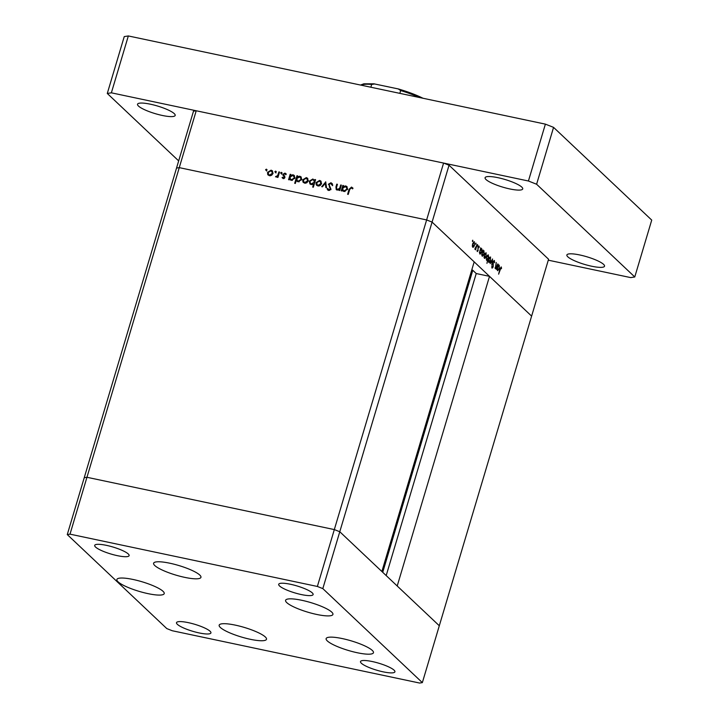<?xml version="1.0" encoding="UTF-8"?>
<svg xmlns="http://www.w3.org/2000/svg" width="719" height="719" viewBox="0 0 719 719"><rect width="100%" height="100%" fill="white"/><g stroke="black" fill="none" stroke-linecap="round" stroke-linejoin="round"><path stroke-width="1.08" d="M316.755 614.457A24.689 5.006 16.6 0 1 285.596 600.32A24.689 5.006 16.6 0 1 301.764 600.284A24.689 5.006 16.6 0 1 332.924 614.421A24.689 5.006 16.6 0 1 316.755 614.457M357.289 652.744A24.689 5.006 16.6 0 1 326.129 638.607A24.689 5.006 16.6 0 1 342.298 638.58A24.689 5.006 16.6 0 1 373.458 652.717A24.689 5.006 16.6 0 1 357.289 652.744M250.329 639.299A24.689 5.006 16.6 0 1 219.169 625.162A24.689 5.006 16.6 0 1 235.338 625.135A24.689 5.006 16.6 0 1 266.497 639.272A24.689 5.006 16.6 0 1 250.329 639.299M148.042 593.642A24.689 5.006 16.6 0 1 116.882 579.505A24.689 5.006 16.6 0 1 133.051 579.469A24.689 5.006 16.6 0 1 164.211 593.606A24.689 5.006 16.6 0 1 148.042 593.642M184.774 577.375A24.689 5.006 16.6 0 1 153.614 563.238A24.689 5.006 16.6 0 1 169.783 563.211A24.689 5.006 16.6 0 1 200.943 577.348A24.689 5.006 16.6 0 1 184.774 577.375M372.253 661.543A17.957 3.64 -163.4 0 0 360.498 661.561A17.957 3.64 -163.4 0 0 383.164 671.843A17.957 3.64 -163.4 0 0 394.92 671.825A17.957 3.64 -163.4 0 0 372.253 661.543M117.368 555.661A17.957 3.64 16.6 0 1 94.701 545.379A17.957 3.64 16.6 0 1 106.457 545.361A17.957 3.64 16.6 0 1 129.123 555.643A17.957 3.64 16.6 0 1 117.368 555.661M199.172 632.936A17.957 3.64 16.6 0 1 176.506 622.654A17.957 3.64 16.6 0 1 188.261 622.636A17.957 3.64 16.6 0 1 210.928 632.918A17.957 3.64 16.6 0 1 199.172 632.936M290.458 584.268A17.957 3.64 -163.4 0 0 278.702 584.286A17.957 3.64 -163.4 0 0 301.36 594.568A17.957 3.64 -163.4 0 0 313.116 594.55A17.957 3.64 -163.4 0 0 290.458 584.268M322.822 588.609L339.781 531.736L334.326 529.588L86.954 477.281L179.265 167.635L176.541 168.057L179.265 167.635L426.637 219.942L179.265 167.635L196.215 110.762L443.587 163.069L449.042 165.226L432.083 222.099L426.637 219.942L432.083 222.099L339.781 531.736L381.87 571.506L474.181 261.86L432.083 222.099L531.611 316.108L489.513 276.348L397.212 585.994L439.3 625.755L339.781 531.736L334.326 529.588L86.954 477.281L84.231 477.704L67.271 534.577L166.799 628.586L172.254 630.743L419.626 683.05L422.35 682.628L322.822 588.609L317.367 586.461L70.004 534.154L67.271 534.577M196.215 110.762L193.492 111.184L84.231 477.704L86.954 477.281L70.004 534.154M443.587 163.069L317.367 586.461M449.042 165.226L548.57 259.235L422.35 682.628M382.733 572.315L472.778 270.272L476.23 273.535L489.513 276.348M472.778 270.272L471.826 269.76M386.184 575.577L476.23 273.535M340.725 184.981L341.363 185.116L339.754 190.508L339.116 190.373L339.404 189.403L337.094 190.05L336.213 189.6L335.962 186.904L336.78 184.154L337.418 184.289L336.375 188.063L337.409 189.412L339.611 188.36L340.725 184.981L341.255 185.484M336.708 189.07L338.11 190.059L336.708 189.07M328.349 184.289L330.992 182.725L332.681 184.792L331.971 185.044L330.767 183.48L328.987 184.432L330.911 189.115L328.628 190.463L327.783 190.023L327.1 188.818L327.81 188.486L328.934 189.726L330.255 189.016L328.951 184.855M332.034 184.432L330.767 183.48M329.608 190.364L328.349 189.43L329.724 190.391M325.68 181.799L326.552 187.713L325.851 187.569L325.285 183.273L322.382 186.832L321.69 186.688L325.779 181.898M321.483 183.767L320.198 185.52L317.942 185.996L316.216 184.684L316.072 182.617L319.604 180.415L320.836 181.035L321.483 183.767M316.728 185.385L316.216 184.684L316.899 185.331L316.755 183.264M308.181 180.954L306.896 182.707L304.64 183.183L302.915 181.871L302.771 179.804L306.303 177.602L307.534 178.222L308.181 180.954M303.427 182.572L302.915 181.871L303.598 182.518L303.454 180.451M289.505 178.824L289.209 179.822L288.571 179.687L290.179 174.295L290.818 174.429L290.539 175.364L292.984 174.789L294.188 175.4L294.871 178.168L291.303 180.361L289.505 178.824L290.476 180.047M266.821 169.567L266.398 169.172L266.812 169.909L266.03 170.394L265.617 169.657L266.398 169.172L266.812 169.909M266.03 170.394L265.617 169.657L266.3 170.304L267.082 169.81M272.959 173.504L271.674 175.265L269.409 175.733L267.693 174.429L267.549 172.362L271.072 170.16L272.312 170.771L272.959 173.504M268.205 175.13L267.693 174.429L268.376 175.068L268.223 173M276.087 171.526L275.665 171.131L276.078 171.868L275.296 172.353L274.883 171.616L275.665 171.131L276.078 171.868M275.296 172.353L274.883 171.616L275.566 172.254L276.348 171.769M278.891 171.913L279.538 172.048L277.929 177.431L277.282 177.296L277.525 176.506L275.476 176.82L277.687 175.544L278.891 171.913L279.421 172.416M281.866 172.749L281.444 172.344L281.857 173.09L281.075 173.576L280.662 172.839L281.444 172.344L281.857 173.09M281.075 173.576L280.662 172.839L281.345 173.477L282.127 172.991M282.944 175.211L284.931 177.521L283.187 178.645L282.073 177.593L282.648 177.225L283.385 177.979L284.248 176.874L282.953 174.322L284.949 173.09L286.225 174.133L285.65 174.546L284.787 173.755L283.601 174.429L284.931 177.512L283.762 176.254M283.187 178.645L282.073 177.593L283.196 177.953M282.648 177.225L284.005 178.573M284.922 177.521L283.663 176.164M285.82 173.549L286.225 174.133M285.65 174.546L284.787 173.755M283.628 175.849L283.637 174.969L284.257 175.706M296.309 180.208L295.356 183.426L294.709 183.291L296.965 175.733L297.603 175.867L297.324 176.802L299.769 176.227L300.982 176.838L301.665 179.606L298.088 181.799L296.309 180.208L297.315 181.503M314.643 180.532L314.949 179.534L315.587 179.669L313.331 187.228L312.693 187.093L313.628 183.947L311.174 184.567L309.961 183.947L309.287 181.188L312.864 178.995L315.183 181.035M342.163 189.96L341.867 190.957L341.228 190.814L342.828 185.43L343.475 185.565L343.197 186.5L345.641 185.924L346.846 186.536L347.529 189.304L343.952 191.497L342.163 189.96L343.134 191.182M351.267 187.821L349.713 189.51L348.248 194.409L347.61 194.274L349.092 189.295L351.528 187.066L353.002 188.279L352.454 188.773L351.267 187.821M352.454 188.773L351.708 188.018M495.014 267.845L496.541 267.082L497.8 263.918L496.191 269.31L496.263 268.133L495.283 268.573L496.272 262.48L495.661 268.034L495.023 267.89M494.151 261.204L493.306 262.013L493.153 267.019L492.048 268.187L491.787 266.336L492.299 267.45L492.928 266.848L493.099 261.797L494.375 260.449L494.618 262.741L494.151 261.204L493.423 261.006M491.778 267.342L492.928 266.848M492.569 258.984L491.787 265.149L492.147 260.458L490.169 263.621L492.569 258.984M490.637 260.593L489.828 262.273L488.893 262.543L488.498 261.024L488.83 258.885L490.556 256.962L490.376 260.539M488.614 262.022L489.828 262.273L488.893 262.543M486.197 256.404L485.388 258.085L484.462 258.355L484.067 256.836L484.399 254.697L486.125 252.773L485.945 256.35M484.175 257.833L485.388 258.085L484.462 258.355M479.636 252.396L480.732 247.794L480.669 248.936L481.685 248.576L481.757 252.243L480.013 254.149L479.375 252.333M472.743 240.209L472.868 241.036L472.482 241.467L472.464 240.658M472.41 240.937L472.482 241.467M474.486 245.332L473.677 247.021L472.743 247.282L472.347 245.772L472.68 243.633L474.405 241.71L474.225 245.278M472.464 246.761L473.677 247.021L472.743 247.282M475.834 243.13L475.951 243.957L475.942 243.157L475.556 243.579M475.502 243.858L475.574 244.379M474.962 248.666L477.182 244.451L475.574 249.835L475.601 248.837L474.908 249.322L475.061 248.504L475.601 248.837L474.908 249.322M477.731 244.927L477.847 245.745L477.47 246.177L477.452 245.368M477.398 245.646L477.47 246.177M478.171 250.598L477.308 251.596L477.092 250.401L477.506 250.931L477.946 250.419L478.027 247.12L479.007 246.051L479.285 247.246L478.998 247.615L478.818 246.725L478.252 247.3L477.91 250.545M477.101 250.85L477.946 250.419M478.818 246.725L478 247.246M481.91 254.481L482.988 249.933L482.925 251.075L483.95 250.715L484.022 254.382L482.278 256.288L481.649 254.427M488.686 256.593L486.952 263.361L487.671 260.008L486.646 260.413L486.565 256.755L488.309 254.841L488.435 256.539M497.189 268.978L498.285 264.385L498.222 265.518L499.238 265.167L499.319 268.825L497.575 270.73L496.937 268.924M500.99 267.666L498.626 274.155L499.894 268.978L501.224 266.92L501.547 268.313L501.251 268.762L500.828 267.63M472.644 243.777L473.12 246.716L472.41 246.572M472.401 246.509L474.27 245.125L474.216 242.366L473.354 242.132M474.216 242.366L472.895 243.831M479.888 250.625L480.382 253.582L479.681 253.439M479.672 253.376L481.541 252.027L481.478 249.232L480.391 248.945M481.478 249.232L480.139 250.679M482.152 252.764L482.647 255.721L481.955 255.578M481.946 255.515L483.806 254.167L483.743 251.371L482.656 251.084M483.743 251.371L482.404 252.818M484.354 254.841L484.831 257.788L484.13 257.636M484.121 257.573L485.99 256.198L485.927 253.439L485.073 253.196M485.927 253.439L484.615 254.894M486.314 259.721L487.671 260.008M486.305 259.64L488.183 258.301L488.12 255.506L487.248 255.254M486.52 256.899L487.015 259.847L486.314 259.703M488.12 255.506L486.781 256.953M488.794 259.029L489.271 261.977L488.561 261.824M488.552 261.761L490.421 260.386L490.367 257.627L489.504 257.384M490.367 257.627L489.046 259.083M495.768 268.034L496.263 268.133M497.44 267.216L497.943 270.173L497.242 270.02M497.224 269.958L499.103 268.618L499.04 265.823L497.943 265.527M499.04 265.823L497.701 267.27M266.713 171.041L266.3 170.304M268.106 172.884L267.549 172.362M270.623 170.78L271.755 170.798L271.072 170.16M271.755 170.798L272.618 171.131M273.067 173L270.883 170.816L268.187 172.488L268.708 174.618L269.616 175.068L272.312 173.36L271.836 171.302M268.708 174.618L270.533 175.751M270.29 175.715L269.616 175.068M272.834 173.854L272.312 173.36M275.979 173L275.566 172.254M278.055 177.009L277.525 176.506M276.536 177.108L276.006 176.317M276.842 177L276.303 176.488M278.316 176.137L277.687 175.544M281.758 174.223L281.345 173.477M283.331 177.872L284.059 178.627M284.778 177.872L284.275 177.404M283.61 174.951L282.953 174.322M284.814 173.764L285.632 173.737L284.949 173.09M285.632 173.737L286.117 173.908M289.658 178.959L289.928 178.051M290.467 176.254L290.692 175.508M290.71 174.798L290.179 174.295M290.988 175.787L290.539 175.364M292.525 175.409L293.667 175.436L292.984 174.789M293.667 175.436L294.502 175.76M294.979 177.71L292.759 175.445L290.018 177.117L290.512 179.211L291.492 179.696L294.233 178.024L293.712 175.93M290.512 179.211L292.417 180.379M292.166 180.343L291.492 179.696M294.745 178.51L294.233 178.024M296.462 180.352L296.713 179.489M297.253 177.692L297.477 176.937M297.495 176.236L296.965 175.733M297.774 177.225L297.324 176.802M299.32 176.847L300.452 176.865L299.769 176.227M300.452 176.865L301.297 177.198M301.764 179.148L299.553 176.883L296.803 178.546L297.307 180.649L298.277 181.134L301.018 179.462L300.497 177.368M297.307 180.649L299.203 181.817M298.96 181.781L298.277 181.134M301.54 179.948L301.018 179.462M303.328 180.334L302.771 179.804M305.845 178.231L306.986 178.249L306.303 177.602M306.986 178.249L307.84 178.582M308.289 180.451L306.105 178.267L303.418 179.939L303.939 182.06L304.838 182.518L307.543 180.811L307.058 178.752M303.939 182.06L305.755 183.201M305.521 183.165L304.838 182.518M308.056 181.296L307.543 180.811M315.479 180.038L314.949 179.534M314.167 184.45L313.628 183.947M310.329 184.235L309.862 182.293M309.844 181.718L309.287 181.188M312.423 179.615L313.538 179.633L312.864 178.995M313.538 179.633L314.356 179.948M314.67 182.743L313.646 180.145L312.666 179.651L309.925 181.323L310.455 183.417L312.262 184.576M313.888 184.181L314.374 183.731M314.913 181.943L313.646 180.145M312.073 184.549L311.39 183.902L314.14 182.24M310.455 183.417L311.39 183.902M316.63 183.147L316.072 182.617M319.146 181.044L320.288 181.062L319.604 180.415M320.288 181.062L321.141 181.395M321.591 183.264L319.407 181.08L316.719 182.752L317.241 184.873L318.14 185.331L320.845 183.624L320.359 181.565M317.241 184.873L319.056 186.014M318.823 185.978L318.14 185.331M321.357 184.109L320.845 183.624M326.471 187.695L325.968 183.92L325.285 183.273M325.509 183.489L325.923 182.977M330.479 183.444L331.675 183.372L330.992 182.725M331.675 183.372L332.241 183.579M332.645 185.682L331.441 184.127M328.17 190.301L327.1 188.818M330.758 189.483L330.255 189.016M330.938 189.654L330.066 187.965M330.749 188.603L329.329 187.021M330.012 187.668L329.032 184.936M339.934 189.906L339.404 189.403M336.6 189.87L336.402 188.54M337.31 184.657L336.78 184.154M339.692 189.663L340.141 189.232M340.222 188.935L339.611 188.36M342.316 190.095L342.586 189.187M343.125 187.389L343.349 186.634M343.367 185.933L342.828 185.43M343.646 186.922L343.197 186.5M345.183 186.545L346.324 186.563L345.641 185.924M346.324 186.563L347.16 186.895M347.628 188.845L345.417 186.581L342.675 188.252L343.17 190.346L344.14 190.832L346.891 189.16L346.36 187.066M343.17 190.346L345.075 191.515M344.823 191.479L344.14 190.832M347.403 189.645L346.891 189.16M351.142 187.803L352.211 187.713L351.528 187.066M352.211 187.713L352.759 187.929M162.323 115.462A19.638 3.981 16.6 0 1 137.536 104.219A19.638 3.981 16.6 0 1 150.388 104.201A19.638 3.981 16.6 0 1 175.175 115.444A19.638 3.981 16.6 0 1 162.323 115.462M591.665 266.228A19.638 3.981 16.6 0 1 566.878 254.984A19.638 3.981 16.6 0 1 579.739 254.957A19.638 3.981 16.6 0 1 604.526 266.201A19.638 3.981 16.6 0 1 591.665 266.228M509.87 188.953A19.638 3.981 16.6 0 1 485.082 177.71A19.638 3.981 16.6 0 1 497.934 177.683A19.638 3.981 16.6 0 1 522.722 188.935A19.638 3.981 16.6 0 1 509.87 188.953M178.672 160.894L107.284 93.461L124.243 36.588L128.333 35.95L545.388 124.135L553.567 127.371L651.729 220.095L634.769 276.968L630.68 277.597L548.282 260.179M107.284 93.461L111.373 92.823L528.429 181.008L536.608 184.244L634.769 276.968M128.333 35.95L111.373 92.823M545.388 124.135L528.429 181.008M553.567 127.371L536.608 184.244M373.943 83.826L398.236 88.922L400.672 90.558L399.836 93.362M374.752 83.952L371.687 84.429A39.284 7.963 -163.4 0 0 360.938 85.139M370.851 87.233L371.687 84.429M398.838 89.066L398.236 88.922M278.882 174.223L278.352 173.719M336.501 187.407L335.962 186.904M340.671 187.434L340.141 186.931M349.623 189.798L349.092 189.295M399.378 89.255A38.161 7.738 16.6 0 1 422.979 98.251M419.563 97.532A39.284 7.963 -163.4 0 0 400.672 90.558M477.56 250.958L477.101 250.868M478.737 246.671L478.243 246.572M492.407 267.513L491.778 267.378M283.016 177.782L283.699 178.429M283.717 176.218L284.4 176.856M285.29 174.025L285.973 174.672M284.131 175.589L284.814 176.236M351.942 188.225L352.625 188.872M373.799 83.808L363.868 83.799L360.534 85.049M423.132 98.287L398.973 89.111"/></g></svg>
